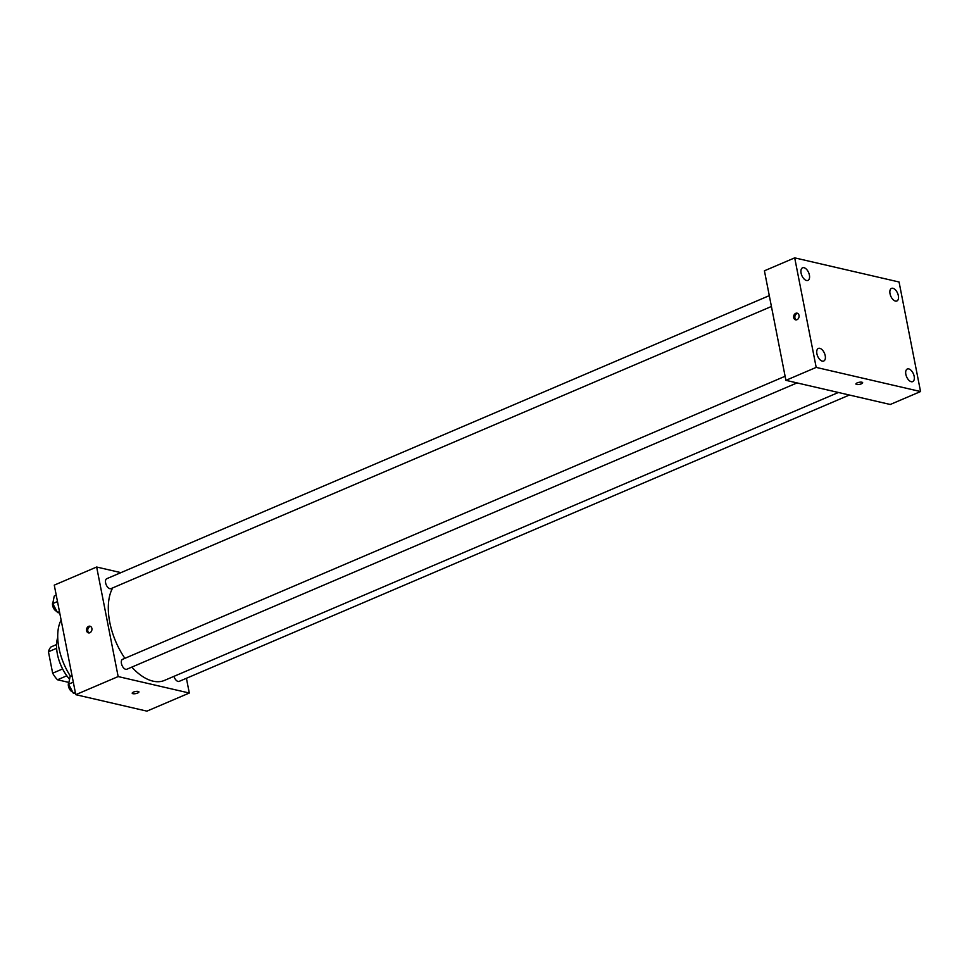 <?xml version="1.0" encoding="UTF-8"?>
<svg xmlns="http://www.w3.org/2000/svg" width="969" height="969" viewBox="0 0 969 969"><rect width="100%" height="100%" fill="white"/><g stroke="black" fill="none" stroke-linecap="round" stroke-linejoin="round"><path stroke-width="1.45" d="M68.932 682.43L57.486 679.778A21.015 11.349 66.9 0 1 52.653 673.201L48.45 651.774A21.015 11.349 66.9 0 1 51.042 646.917L56.565 644.555M66.825 675.793L57.486 679.778M56.626 648.285L48.45 651.774M62.622 668.937L52.653 673.201M69.562 679.221A31.299 16.909 -113.1 0 1 57.728 637.493M70.616 676.459A44.998 24.298 -113.1 0 1 61.12 620.075M186.411 678.276L189.306 693.029L146.913 711.137L75.764 694.676L54.264 585.131L96.658 567.022L120.931 572.643M189.306 693.029L118.157 676.568L75.764 694.676M133.492 692.084A3.428 1.054 -11.1 0 1 136.944 691.333A3.428 1.054 -11.1 0 1 138.918 691.902A3.428 1.054 -11.1 0 1 135.769 693.598A3.428 1.054 -11.1 0 1 132.208 693.223A3.428 1.054 -11.1 0 1 133.492 692.084M112.719 587.892A54.773 29.579 66.9 0 0 109.776 622.34A54.773 29.579 66.9 0 0 124.892 658.326M131.808 667.12A54.773 29.579 66.9 0 0 164.5 680.395L838.403 392.481M118.157 676.568L96.658 567.022M173.972 676.35A5.402 2.919 66.9 0 0 179.204 681.364L849.389 395.025M785.108 376.263L122.591 659.308A5.402 2.919 66.9 0 0 121.44 663.523A5.402 2.919 66.9 0 0 126.83 669.24L797.027 382.912M771.421 306.47L111.011 588.619A5.402 2.919 -113.1 0 1 106.215 584.804A5.402 2.919 -113.1 0 1 106.772 578.687L769.289 295.63M91.885 628.421A3.428 2.677 103 0 1 88.47 632.89A3.428 2.677 103 0 1 86.629 628.954A3.428 2.677 103 0 1 90.008 626.216A3.428 2.677 103 0 1 91.885 628.421M89.087 632.939A3.428 2.677 103 0 1 87.828 629.232A3.428 2.677 103 0 1 90.589 626.446M138.918 691.902A3.428 1.054 -11.1 0 1 135.769 693.598A3.428 1.054 -11.1 0 1 132.196 693.223M890.269 404.485L785.907 380.332L764.42 270.799L794.701 257.863L899.062 282.003L920.55 391.549L890.269 404.485M920.55 391.549L816.189 367.396L785.907 380.332M816.189 367.396L794.701 257.863M799.013 315.373A3.428 2.677 103 0 1 795.585 319.843A3.428 2.677 103 0 1 793.756 315.906A3.428 2.677 103 0 1 797.136 313.181A3.428 2.677 103 0 1 799.013 315.373M861.938 382.222A3.428 1.054 -11.1 0 1 862.652 382.694A3.428 1.054 -11.1 0 1 859.491 384.39A3.428 1.054 -11.1 0 1 855.93 384.015A3.428 1.054 -11.1 0 1 858.098 382.561A3.428 1.054 -11.1 0 1 861.938 382.222M892.933 288.29A6.856 3.706 66.9 0 0 891.492 288.374A6.856 3.706 66.9 0 0 890.026 293.716A6.856 3.706 66.9 0 0 896.882 300.984A6.856 3.706 66.9 0 0 898.033 294.431A6.856 3.706 66.9 0 0 892.933 288.29M803.991 267.698A6.856 3.706 66.9 0 0 802.55 267.795A6.856 3.706 66.9 0 0 801.097 273.137A6.856 3.706 66.9 0 0 807.94 280.404A6.856 3.706 66.9 0 0 809.091 273.852A6.856 3.706 66.9 0 0 803.991 267.698M819.81 348.331A6.856 3.706 66.9 0 0 818.369 348.416A6.856 3.706 66.9 0 0 816.903 353.758A6.856 3.706 66.9 0 0 823.759 361.025A6.856 3.706 66.9 0 0 824.91 354.472A6.856 3.706 66.9 0 0 819.81 348.331M908.752 368.91A6.856 3.706 66.9 0 0 907.311 369.007A6.856 3.706 66.9 0 0 905.845 374.349A6.856 3.706 66.9 0 0 912.701 381.616A6.856 3.706 66.9 0 0 913.852 375.051A6.856 3.706 66.9 0 0 908.752 368.91M862.64 382.694A3.428 1.054 -11.1 0 1 859.491 384.39A3.428 1.054 -11.1 0 1 855.93 384.015M796.203 319.891A3.428 2.677 103 0 1 794.943 316.185A3.428 2.677 103 0 1 797.717 313.399M59.739 613.038L57.462 612.505L52.762 603.578L54.24 596.068L56.25 595.208M59.472 611.645L57.462 612.505M57.486 601.555L52.762 603.578M53.101 601.858A5.402 2.919 66.9 0 0 52.629 605.54A5.402 2.919 66.9 0 0 56.832 611.318M75.558 693.659L73.281 693.126L68.581 684.199L70.047 676.701L72.069 675.841M75.291 692.266L73.281 693.126M73.305 682.176L68.581 684.199M68.92 682.491A5.402 2.919 66.9 0 0 68.448 686.161A5.402 2.919 66.9 0 0 72.651 691.951"/></g></svg>
